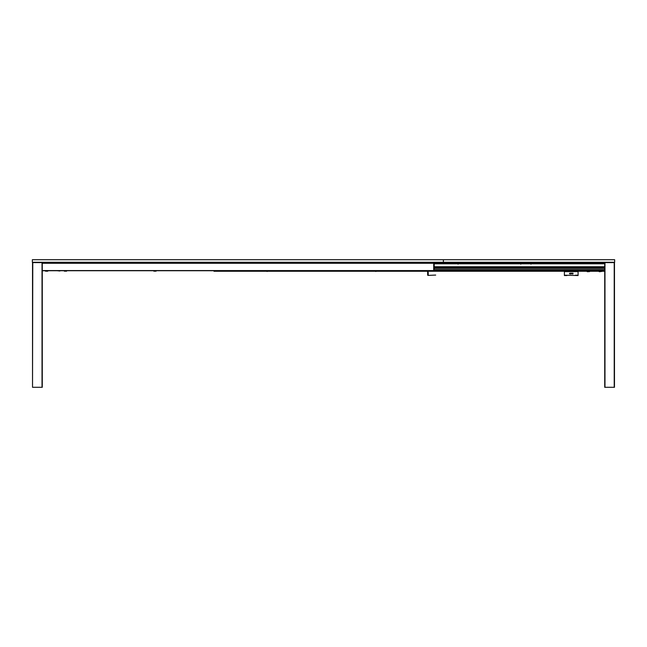 <?xml version="1.0" encoding="UTF-8"?>
<svg xmlns="http://www.w3.org/2000/svg" width="647" height="647" viewBox="0 0 647 647"><rect width="100%" height="100%" fill="white"/><g stroke="black" fill="none" stroke-linecap="round" stroke-linejoin="round"><path stroke-width="0.97" d="M433.708 270.745L42.281 270.745L433.708 270.745L42.281 270.567L433.708 270.567L433.708 263.127M42.281 263.289L433.708 263.289L42.281 263.289M604.719 263.127L604.371 262.27L614.65 262.27L443.389 262.27L443.389 259.706L614.65 259.706L614.65 262.27L614.65 259.706L443.389 259.706L443.389 262.27L440.817 263.127L433.11 263.119L433.11 262.27L32.35 262.27L32.35 259.706L32.35 262.27L32.868 262.447L42.629 262.27L42.411 263.127L433.11 263.127L42.629 263.127M267.632 271.247L604.719 271.255L267.632 271.247M213.979 271.255L266.427 271.255L213.979 271.255L213.979 270.745M604.719 271.085L430.109 271.085L604.719 271.085M427.716 271.085L335.146 271.085L427.716 271.085M332.752 271.085L245.658 271.085L332.752 271.085M213.979 271.085L243.264 271.085L213.631 270.745M433.708 270.438L604.719 270.438L433.708 270.438M604.719 263.806L433.708 263.806L604.719 263.806M604.719 270.414L433.708 270.414M433.708 263.636L439.839 263.636M444.238 263.636L445.67 263.644M445.314 263.555L604.719 263.636M604.719 270.195L433.708 270.195M433.708 269.006L434.186 269.006L433.708 269.006M434.226 269.006L604.719 269.006L434.226 269.006M433.708 267.818L604.719 267.818L433.708 267.818M604.719 266.75L433.708 266.75M433.708 266.92L604.719 266.92L433.708 266.92M604.719 267.567L433.708 267.567L604.719 267.591M604.719 267.761L433.708 267.761L604.719 267.769M604.719 270.276L433.708 270.276M427.643 271.255L427.643 274.943L428.112 275.404A0.461 0.461 0 0 1 427.643 274.943L428.112 275.404L435.698 275.064M427.99 271.255L427.99 274.943M428.225 272.33L428.225 274.724M434.186 268.966L434.226 266.095M434.226 263.378L434.186 269.192M267.179 271.425L267.373 271.425A0.429 0.404 -90 0 1 267.373 271.425L267.64 271.247M267.381 271.425L267.801 270.996L267.34 271.425M266.887 271.425L266.329 270.996L266.993 271.425M588.6 271.522L587.08 271.522L588.6 271.522M589.474 271.691L589.643 271.263L587.08 271.263L588.568 271.691L587.25 271.691M47.886 271.004L45.363 271.004L47.886 270.753L47.765 271.182L47.935 270.753M47.886 270.753L45.411 270.753M45.541 271.182L47.724 271.182L45.363 270.753M59.912 271.004L57.357 270.753L59.912 271.004M600.351 271.522L599.065 271.522L600.351 271.522M601.637 271.522L599.065 271.263M599.235 271.691L600.351 271.691L599.065 271.522M428.411 270.826L429.414 270.826L428.411 270.826M430.029 271.174L428.686 271.174M427.796 271.174L428.492 271.174M155.24 270.996L153.695 270.996L155.24 270.996M153.695 270.745L156.089 271.174L154.77 271.174M153.865 271.174L154.56 271.174M65.751 270.996L64.207 270.996L65.751 270.996M64.207 270.745L66.601 271.174L65.282 271.174M64.376 271.174L65.072 271.174M244.72 270.996L243.175 270.996L244.72 270.996M243.175 270.745L245.577 271.174L244.251 271.174M243.369 271.174L244.04 271.174M334.208 270.996L332.663 270.996L334.208 270.996M332.663 270.745L335.057 271.174L333.739 271.174M332.857 271.174L333.528 271.174M376.222 271.23L375.664 271.465A8.476 8.476 0 0 1 376.708 271.255A8.476 8.476 0 0 0 375.656 271.473L376.239 271.319A8.492 8.492 0 0 1 376.57 271.255A8.492 8.492 0 0 0 376.239 271.319L375.915 271.392M376.239 271.319L375.761 271.433M564.386 275.193L566.95 275.541L564.394 275.541L564.386 271.328L578.086 271.619L578.086 275.468L575.515 275.468L578.086 275.541L564.386 275.193L564.386 271.619L578.086 271.594L564.386 271.619M575.515 275.193L577.367 275.193M570.007 273.956L569.57 273.778L569.991 273.463L569.465 273.697L570.007 273.956M570.727 273.196L570.703 274.005L571.083 273.115M573.088 273.325L572.878 273.996L573.088 273.325M571.406 273.77L572.053 273.948L571.536 273.325L572.134 273.22L571.511 273.155L571.406 273.77M569.627 273.317L570.225 273.98L570.136 273.155L569.627 273.317M572.433 273.77L572.781 273.988L572.773 273.099L572.433 273.77M578.086 271.594L564.386 271.594M604.371 263.127L443.389 263.127L604.371 263.127M604.371 262.27L443.389 262.27L443.389 263.127L443.389 262.27L42.629 262.27M604.719 262.27L604.719 387.294L614.48 387.294L614.48 262.617M604.104 263.636L604.104 263.167L596.065 263.167L596.065 263.636L596.065 263.167L594.698 263.167L594.698 263.636L594.698 263.167M594.528 263.127L594.544 263.636L594.528 263.127M604.719 262.358L612.855 262.358L604.719 262.358M443.211 263.644L439.871 263.644L443.211 263.644L439.871 263.644L443.211 263.555L439.79 263.555L439.871 263.127M444.521 263.644L445.063 263.555M447.667 263.216L443.211 263.216L444.238 263.555M521.603 263.127L521.619 263.636L521.603 263.127M530.144 263.636L530.16 263.127L530.144 263.636M520.746 263.127L520.754 263.636M520.786 264.186L520.746 263.046M531.017 263.636L531.033 263.127M531.025 263.046L530.985 264.186M447.829 263.636L447.813 263.127L447.829 263.636M458.108 263.127L458.076 263.636M458.1 263.046L458.06 264.186M457.235 263.127L457.219 263.636L457.235 263.127M594.011 263.127L594.011 263.644L590.76 263.644L590.76 263.127L590.76 263.644M451.865 263.644L451.865 263.127L451.865 263.644L448.606 263.644L448.606 263.127L448.606 263.644M449.924 263.685L449.924 263.685A5.136 3.963 -90 0 1 449.722 263.685A5.136 3.963 90 0 0 449.908 263.709A5.136 3.267 -90 0 0 450.094 263.725L450.086 263.725A5.136 3.963 -90 0 1 449.851 263.709A5.119 3.251 -90 0 0 449.908 263.709L449.924 263.685A5.119 3.251 -90 0 0 449.956 263.709A5.119 3.955 -90 0 1 449.932 263.709A5.136 3.963 90 0 0 450.199 263.725L450.223 263.725A5.136 3.267 -90 0 0 450.441 263.709L450.547 263.685A5.119 3.251 90 0 1 450.538 263.709A5.136 3.267 90 0 1 450.377 263.725A5.136 3.963 90 0 0 450.619 263.709A5.119 3.251 90 0 1 450.563 263.709L450.433 263.685A5.119 3.955 90 0 0 450.571 263.709M449.6 263.685L450.086 263.725M443.389 259.706L32.35 259.706L443.389 259.706L443.389 262.27L433.11 262.27L433.11 263.127L433.199 262.358L441.383 262.358L433.45 262.27M42.281 262.27L42.281 387.294L42.281 262.617L42.281 387.294L32.779 387.294L42.023 387.294L42.023 262.617L32.52 262.617L32.52 387.294L32.779 262.528L42.023 262.617M443.389 262.27L440.817 263.127L433.45 263.127M604.977 262.617L604.719 387.294L604.977 262.528L614.221 262.528L614.221 387.294L604.977 387.294L604.977 262.617L614.221 262.617M604.977 262.528L614.221 262.447L604.977 262.528M32.52 262.617L32.52 387.294L32.779 262.617M42.023 262.447L32.779 262.528L42.023 262.447M245.577 271.174L245.747 270.745M335.235 270.745L335.057 271.174"/></g></svg>
